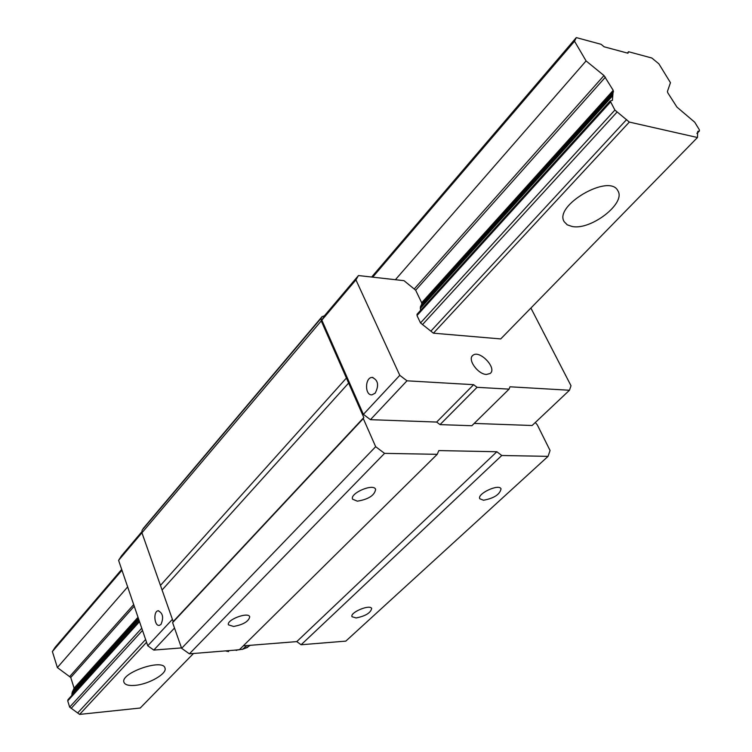 <?xml version="1.0" encoding="UTF-8"?>
<svg xmlns="http://www.w3.org/2000/svg" width="752" height="752" viewBox="0 0 752 752"><rect width="100%" height="100%" fill="white"/><g stroke="black" fill="none" stroke-linecap="round" stroke-linejoin="round"><path stroke-width="1.13" d="M134.928 685.373C128.705 685.871 125.058 684.875 123.986 682.365C119.775 673.209 162.864 658.16 164.97 667.992C167.546 673.548 148.764 684.358 134.928 685.373M604.129 46.803L627.958 53.213L628.569 51.728L651.834 58.017L658.884 63.826L670.455 82.682L667.419 91.509L667.776 92.797L676.969 107.141L694.707 122.2L699.285 129.654L699.454 130.923L697.743 131.44L697.461 137.513L629.33 122.078L614.892 110.065L610.182 100.994L612.41 100.336L613.218 90.362L603.997 75.548L586.081 60.931L574.528 41.228L576.295 37.6L601.083 44.302L604.129 46.803M71.825 695.431L72.192 692.301L74.1 688.136L70.754 677.477L57.368 667.569L52.386 651.57L55.159 647.293L121.692 569.452M371.638 277.037L576.295 37.6M52.386 651.57L121.965 570.242M372.701 277.159L574.528 41.228M627.384 53.063L628.569 51.728M140.455 707.782L193.471 653.497M417.445 314.082L416.993 315.549L420.509 322.937L433.415 333.183L500.729 338.926L697.452 137.522M572.15 226.493L567.281 224.848L564.235 221.755C553.369 205.719 609.571 172.988 617.862 190.764C626.313 203.19 590.865 230.526 572.15 226.493M140.21 708.027L79.627 714.4L146.555 642.283M433.415 333.183L629.33 122.078M79.627 714.4L69.663 707.134L67.727 700.883L67.981 699.67L139.28 620.955M57.368 667.569L127.661 586.917M395.402 279.706L586.081 60.931M228.617 651.617L226.079 651.063M250.303 645.31L245.989 647.989M246.882 645.583L242.567 649.286L235.282 650.104L236.73 650.414M535.311 422.492L537.342 424.936L550.06 450.486L548.067 456.351L345.817 641.118L301.12 644.755L296.767 641.616L243.281 645.865M548.067 456.351L501.772 455.505L496.846 451.755L438.839 450.57L437.213 454.321L239.324 649.775L189.391 653.826L181.627 648.309L172.603 622.628L173.195 621.584L141.94 532.801L142.109 530.169L322.1 316.601M437.213 454.321L384.554 453.362L375.671 446.688L363.291 418.573L363.818 417.539L321.245 320.916L321.151 318.19L322.053 316.677L324.46 315.774L321.847 320.145L363.404 414.371L370.435 419.672L436.658 422.06L440.023 424.617L471.861 425.726L509.066 389.132L477.059 387.318L473.628 384.686L406.982 380.813L399.782 375.333L355.931 279.866L358.46 275.552L404.012 280.675L415.668 290.206L421.675 302.746L421.797 304.099L420.349 306.957L420.575 310.36M474.202 423.423L532.115 425.51L569.471 390.25L509.988 386.791L509.066 389.132M181.495 647.914L153.793 650.076L147.759 645.799L118.59 560.353L121.486 555.841L141.733 531.89M324.46 315.774L358.46 275.552M697.461 137.513L500.935 338.72M356.119 617.956L352.011 616.706C349.68 612.457 370.322 603.903 371.667 608.565C370.586 612.955 365.397 616.085 356.119 617.956M483.517 500.23L479.785 498.764C476.787 493.791 499.093 483.395 501.039 488.866C499.854 494.496 494.008 498.285 483.517 500.23M301.12 644.755L501.772 455.505M296.767 641.616L496.846 451.755M233.59 626.463L228.476 624.856C226.051 619.949 248.376 611.489 249.749 616.79C248.762 621.396 243.375 624.621 233.59 626.463M357.388 501.17L352.622 499.225C349.426 493.35 373.575 482.981 375.633 489.355C374.618 495.361 368.536 499.3 357.388 501.17M189.391 653.826L384.554 453.362M181.627 648.309L375.671 446.688M172.603 622.628L363.291 418.573M173.195 621.584L363.818 417.539M162.075 590L348.627 383.059M160.458 585.404L346.418 378.049M486.469 374.449C477.849 374.364 467.095 359.202 472.876 355.358C479.428 349.332 497.542 368.367 490.116 373.5L486.469 374.449M530.903 308.047L571.003 385.738L569.471 390.25M375.182 393.164L372.005 394.828C364.654 395.702 364.786 377.401 372.137 377.41C378.171 380.033 379.187 385.287 375.182 393.164M321.847 320.145L355.931 279.866M363.404 414.371L399.782 375.333M370.435 419.672L406.982 380.813M436.658 422.06L473.628 384.686M440.023 424.617L477.059 387.318M118.59 560.353L141.931 532.764M153.793 650.076L174.502 628.042M147.759 645.799L172.405 619.338M160.966 624.433L159.405 625.354C154.329 626.604 153.004 611.291 158.136 610.765C162.911 613.059 163.851 617.618 160.966 624.433M696.963 133.273L699.172 131.008M77.794 712.821L145.615 639.51M430.99 331.03L626.585 119.596M71.149 708.365L142.504 630.42M422.464 324.629L617.101 112.029M69.663 707.134L141.752 628.202M420.509 322.937L614.892 110.065M67.727 700.883L139.524 621.669M416.993 315.549L610.314 102.263M71.882 693.72L138.838 619.686M420.293 308.47L612.636 95.786M72.192 692.301L138.556 618.849M420.349 306.957L612.476 94.31M73.987 689.377L138.312 618.125M421.797 304.099L613.538 91.716M74.1 688.136L138.02 617.27M421.675 302.746L613.218 90.362M70.754 677.477L134.241 606.197M415.668 290.206L605.416 77.155M69.889 676.33L133.687 604.57M414.455 288.749L603.997 75.548M143.106 528.609L322.053 316.677M142.109 530.169L321.151 318.19M141.94 532.801L321.245 320.916M696.963 133.471L699.454 130.923M140.229 708.017L193.48 653.497M416.946 314.364L610.098 101.088M247.728 647.331L242.567 649.286M472.876 355.358L472.228 356.025M158.136 610.765L158.616 610.737M372.137 377.41L372.964 377.457"/></g></svg>
